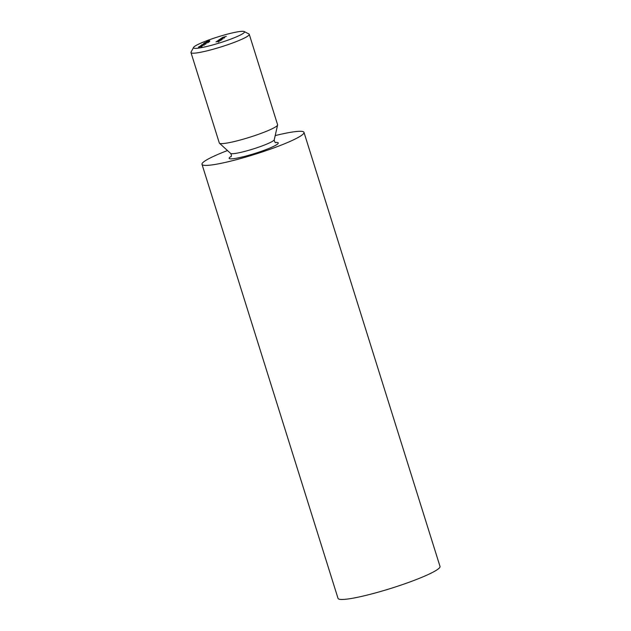 <?xml version="1.0" encoding="UTF-8"?>
<svg xmlns="http://www.w3.org/2000/svg" width="631" height="631" viewBox="0 0 631 631"><rect width="100%" height="100%" fill="white"/><g stroke="black" fill="none" stroke-linecap="round" stroke-linejoin="round"><path stroke-width="0.95" d="M200.492 46.039L202.717 45.661L200.508 46.079M199.735 46.56L199.041 46.694M201.959 44.959L204.775 44.249L201.991 45.053M208.885 40.786L206.779 41.252L208.948 40.565L209.176 41.299M207.142 41.157L207.765 41.165M215.991 41.898L218.776 41.11L215.991 41.898M218.081 41.559L217.663 41.465M216.938 41.244L219.722 40.463L216.938 41.244M219.028 40.912L218.602 40.81M219.485 40.416L217.198 41.07L219.501 40.455M220.842 38.562L224.699 37.497L220.842 38.562M223.129 37.521L221.473 38.105L223.169 37.639M210.793 45.471A26.715 3.131 -17.4 0 0 244.197 31.55A26.715 3.131 -17.4 0 0 218.05 36.85A26.715 3.131 -17.4 0 0 193.559 47.42A26.715 3.131 -17.4 0 0 210.793 45.471M222.522 37.41L226.284 36.361L222.522 37.41M222.033 38.649L219.769 39.296L222.049 38.696M221.008 39.54L218.894 39.903L221.607 39.051L219.62 39.406L221.915 38.972L218.271 40.329L221.031 39.422L221.26 40.147M221.631 39.114L221.875 39.721M207.394 41.63L209.744 40.826L207.394 41.63M207.481 41.914L204.72 42.695L207.496 41.954M208.514 41.614L207.938 41.559M206.858 42.458L204.207 43.011L206.566 42.364M207.496 42.048L208.049 41.993M204.957 42.995L204.247 43.129M204.586 42.916L205.051 42.971M206.495 42.869L203.584 43.444L206.511 42.924M203.758 43.878L204.61 43.444L203.758 43.878M204.468 43.989L201.707 44.769L204.483 44.028M205.501 43.681L204.925 43.634M201.841 45.456L204.184 44.651L201.841 45.456M200.745 45.945L201.597 45.519L200.745 45.945M199.672 46.939L202.023 46.142L199.672 46.939M244.197 31.55L248.929 33.987A30.533 3.581 162.6 0 1 249.261 34.326A30.533 3.581 162.6 0 1 210.754 49.896A30.533 3.581 162.6 0 1 190.988 52.586A30.533 3.581 162.6 0 1 191.059 52.121L193.559 47.42M190.988 52.586L219.32 143.016A30.533 3.581 -17.4 0 0 219.462 143.229A30.533 3.581 -17.4 0 0 239.094 140.327A30.533 3.581 -17.4 0 0 277.608 125.009A30.533 3.581 -17.4 0 0 277.601 124.749L249.261 34.326M227.483 150.541A53.438 6.263 -17.4 0 0 202.007 164.336A53.438 6.263 -17.4 0 0 236.593 159.627A53.438 6.263 -17.4 0 0 303.992 132.376A53.438 6.263 -17.4 0 0 275.195 135.594M202.007 164.336L338.035 598.393A53.438 6.263 -17.4 0 0 372.621 593.692A53.438 6.263 -17.4 0 0 440.012 566.433L303.992 132.376M223.445 37.442L222.759 37.915L223.445 37.442M220.527 38.893L222.633 38.341L221.229 38.917M222.656 38.412L221.954 38.365M217.955 40.668L220.061 40.108L218.657 40.684M220.085 40.179L219.383 40.132M209.389 41.007L209.634 41.607M209.366 40.928L206.274 41.749L209.366 40.928M202.701 44.604L203.916 44.438L202.701 44.604M203.829 44.825L204.073 45.424M203.805 44.754L200.721 45.574L203.805 44.754M199.372 46.497L200.839 46.102L199.846 46.528M200.863 46.181L200.366 46.118M201.668 46.315L201.912 46.915M201.644 46.237L198.552 47.057L201.644 46.237M231.017 156.756C231.664 156.102 231.545 154.989 230.638 153.42A22.905 2.682 -17.4 0 0 245.364 151.243A22.905 2.682 -17.4 0 0 274.248 139.759L277.608 125.009M231.301 156.267A25.745 3.021 -17.4 0 0 245.814 156.078A25.745 3.021 -17.4 0 0 272.513 146.881A25.745 3.021 -17.4 0 0 275.329 142.472M230.638 153.42L219.462 143.229M274.248 139.759C274.398 141.557 274.935 142.543 275.842 142.709M221.749 38.089L221.978 38.814M223.966 37.395L224.194 38.12M220.464 38.972L220.692 39.698M222.696 38.262L222.924 38.988M217.892 40.739L218.121 41.465M220.124 40.037L220.353 40.755M219.052 40.778L219.28 41.504M218.113 41.425L218.334 42.151M207.086 41.212L207.315 41.938M206.234 41.796L206.463 42.522M208.545 41.472L208.774 42.198M207.717 42.04L207.946 42.766M204.515 42.995L204.736 43.713M206.487 42.458L206.708 43.176M205.532 43.547L205.761 44.265M200.674 45.621L200.903 46.347M199.325 46.552L199.554 47.278M200.887 46.047L201.115 46.765M198.513 47.112L198.741 47.83"/></g></svg>
